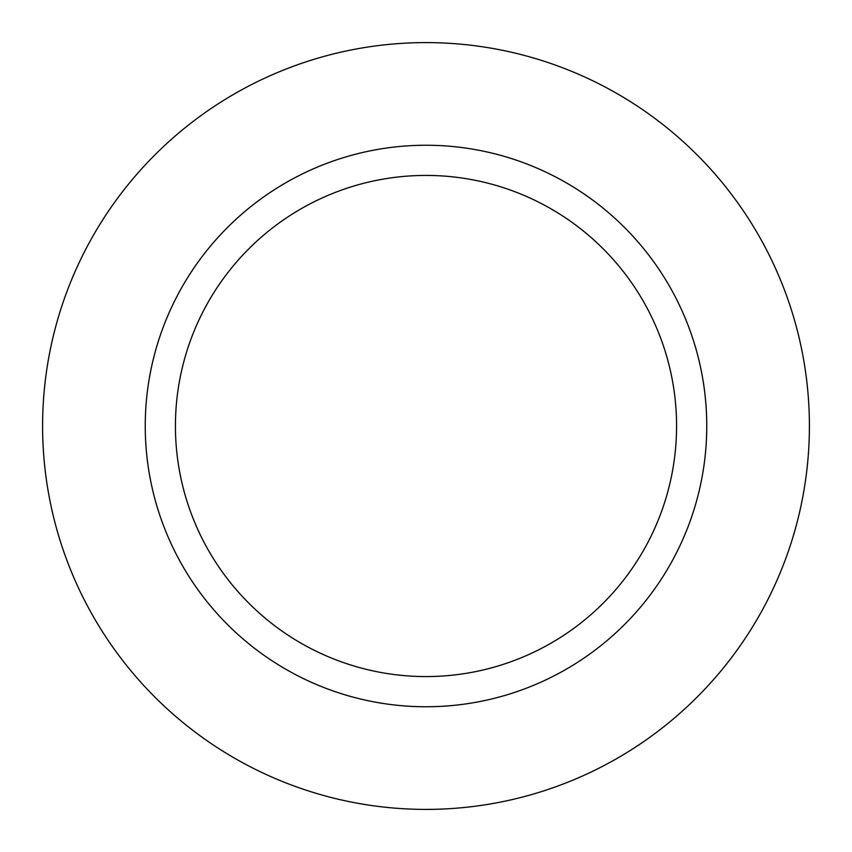 <?xml version="1.0" encoding="UTF-8"?>
<svg xmlns="http://www.w3.org/2000/svg" width="852" height="852" viewBox="0 0 852 852"><rect width="100%" height="100%" fill="white"/><g stroke="black" fill="none" stroke-linecap="round" stroke-linejoin="round"><path stroke-width="1.28" d="M426 42.6A383.4 383.4 0 0 1 809.4 426A383.4 383.4 0 0 1 426 809.4A383.4 383.4 0 0 1 42.6 426A383.4 383.4 0 0 1 426 42.6A383.4 383.4 0 0 1 809.4 426A383.4 383.4 0 0 1 426 809.4A383.4 383.4 0 0 1 42.6 426A383.4 383.4 0 0 1 426 42.6M426 145.245A280.755 280.755 0 0 1 706.755 426A280.755 280.755 0 0 1 426 706.755A280.755 280.755 0 0 1 145.245 426A280.755 280.755 0 0 1 426 145.245M426 175.427A250.573 250.573 0 0 1 676.573 426A250.573 250.573 0 0 1 426 676.573A250.573 250.573 0 0 1 175.427 426A250.573 250.573 0 0 1 426 175.427"/></g></svg>
